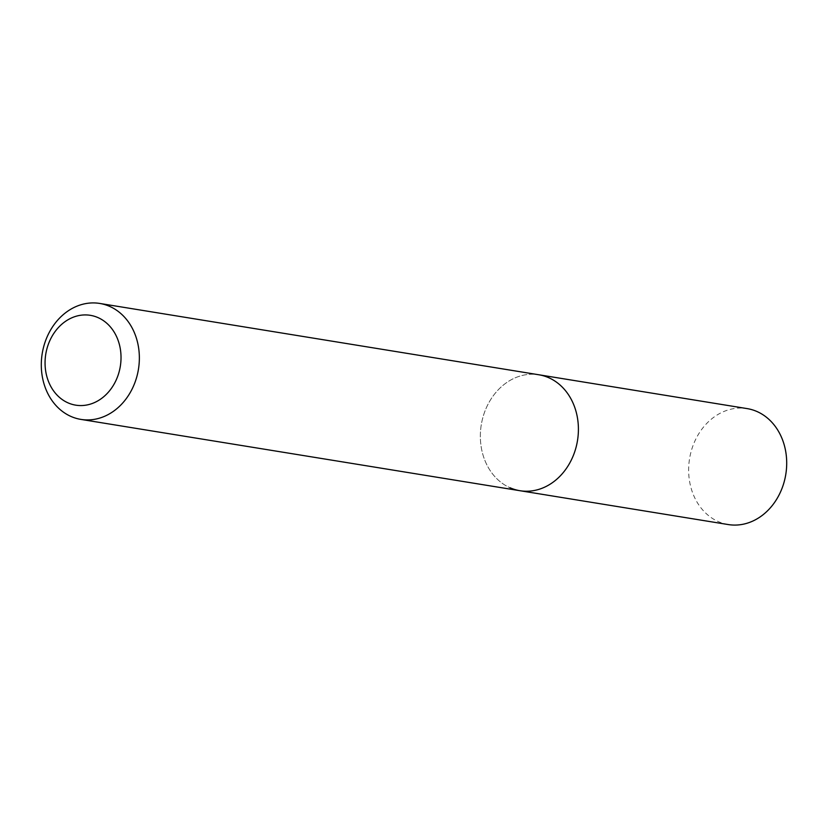 <?xml version="1.0" encoding="UTF-8"?>
<svg xmlns="http://www.w3.org/2000/svg" width="828" height="828" viewBox="0 0 828 828"><rect width="100%" height="100%" fill="white"/><g stroke="black" fill="none" stroke-linecap="round" stroke-linejoin="round"><path stroke-width="0.62" stroke-dasharray="4.14 3.1" d="M519.963 490.714A58.736 48.748 99.2 0 1 510.007 487.754A58.736 48.748 99.2 0 1 482.527 418.813A58.736 48.748 99.2 0 1 538.8 374.763A58.736 48.748 99.2 0 0 482.527 418.813A58.736 48.748 99.2 0 0 510.007 487.754M728.257 524.559A58.736 48.748 99.2 0 1 718.3 521.588A58.736 48.748 99.2 0 1 690.821 452.647A58.736 48.748 99.2 0 1 747.094 408.597"/><path stroke-width="1.24" d="M98.046 317.621A45.499 37.767 99.2 0 1 117.938 375.653A45.499 37.767 99.2 0 1 68.031 402.863A45.499 37.767 99.2 0 1 48.148 344.831A45.499 37.767 99.2 0 1 98.046 317.621M109.7 306.412A58.736 48.748 99.2 0 1 137.179 375.353A58.736 48.748 99.2 0 1 80.906 419.403A58.736 48.748 99.2 0 1 70.949 416.443A58.736 48.748 99.2 0 1 43.48 347.491A58.736 48.748 99.2 0 1 99.743 303.441A58.736 48.748 99.2 0 1 109.7 306.412M99.743 303.441L538.8 374.763A58.736 48.748 99.2 0 1 548.757 377.723A58.736 48.748 99.2 0 1 576.226 446.675A58.736 48.748 99.2 0 1 519.963 490.714A58.736 48.748 99.2 0 1 510.007 487.754M548.757 377.723A58.736 48.748 99.2 0 1 576.226 446.675A58.736 48.748 99.2 0 1 519.963 490.714L728.257 524.559A58.736 48.748 99.2 0 0 784.52 480.509A58.736 48.748 99.2 0 0 757.051 411.557A58.736 48.748 99.2 0 0 747.094 408.597L538.8 374.763A58.736 48.748 99.2 0 1 548.757 377.723M80.906 419.403L519.963 490.714"/></g></svg>
